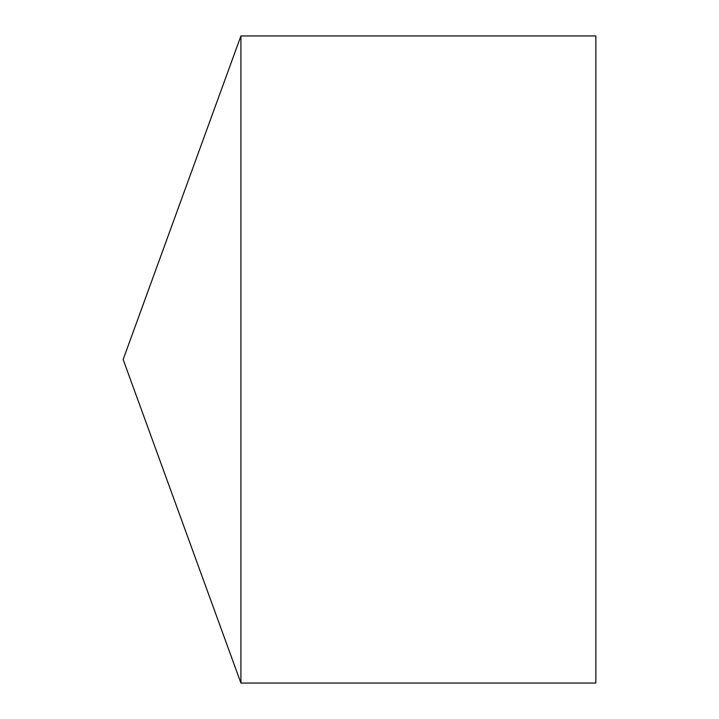 <?xml version="1.0" encoding="UTF-8"?>
<svg xmlns="http://www.w3.org/2000/svg" width="719" height="719" viewBox="0 0 719 719"><rect width="100%" height="100%" fill="white"/><g stroke="black" fill="none" stroke-linecap="round" stroke-linejoin="round"><path stroke-width="1.08" d="M123.156 359.5L240.919 683.05L240.919 35.95L123.156 359.5L240.919 683.05L595.844 683.05L595.844 35.95L240.919 35.95M595.844 683.05L240.919 683.05"/></g></svg>

